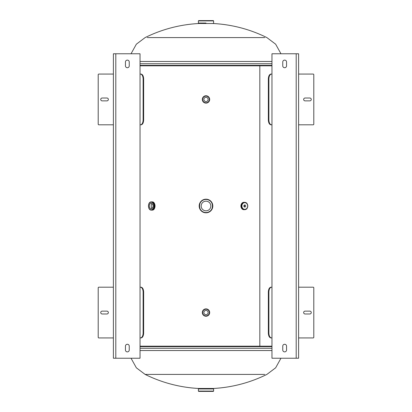 <?xml version="1.0" encoding="UTF-8"?>
<svg xmlns="http://www.w3.org/2000/svg" width="412" height="412" viewBox="0 0 412 412"><rect width="100%" height="100%" fill="white"/><g stroke="black" fill="none" stroke-linecap="round" stroke-linejoin="round"><path stroke-width="0.62" d="M271.966 346.178L259.823 346.178L259.823 65.822L140.034 65.822M271.966 65.822L259.823 65.822L259.823 346.178L140.034 346.178M264.736 37.6L147.264 37.6M212.025 23.458A137.005 137.005 0 0 1 266.894 37.6L275.649 44.192L280.963 53.771M200.005 23.458A137.005 137.005 0 0 0 145.106 37.6L136.351 44.192L131.037 53.771M198.388 388.542L213.612 388.542L213.612 388.938L198.388 388.938L198.466 388.464A137.005 137.005 0 0 1 145.106 374.4L264.736 374.4M198.466 388.464L213.534 388.464A137.005 137.005 0 0 0 266.894 374.4L275.649 367.808L280.963 358.229M147.264 374.4L145.106 374.4L136.351 367.808L131.037 358.229M199.975 20.6L212.025 20.6M213.534 23.536L198.388 23.458L213.534 23.536M198.393 23.057L206 23.057M198.388 20.904L213.612 20.904L213.308 20.6L198.692 20.6L198.388 20.904L198.388 23.057M198.388 388.943L213.612 388.943L198.388 388.943L198.388 391.096L213.612 391.096L213.612 388.943M198.388 391.096L198.692 391.4L213.308 391.4L213.612 391.096M206 97.309A2.132 2.132 0 0 0 203.868 99.441A2.132 2.132 0 0 0 206 101.573A2.132 2.132 0 0 0 208.132 99.441A2.132 2.132 0 0 0 206 97.309M206 95.764A3.672 3.672 0 0 1 209.672 99.441A3.672 3.672 0 0 1 206 103.113A3.672 3.672 0 0 1 202.328 99.441A3.672 3.672 0 0 1 206 95.764A3.677 3.677 0 0 1 209.677 99.441A3.677 3.677 0 0 1 206 103.118A3.677 3.677 0 0 1 202.323 99.441A3.677 3.677 0 0 1 206 95.759A3.677 3.677 0 0 1 209.677 99.441A3.677 3.677 0 0 1 206 103.118M206 103.088A3.646 3.646 0 0 1 202.354 99.441A3.646 3.646 0 0 1 206 95.79A3.646 3.646 0 0 1 209.646 99.441A3.646 3.646 0 0 1 206 103.088A3.646 3.646 0 0 1 202.354 99.441A3.646 3.646 0 0 1 206 95.79A3.646 3.646 0 0 1 209.646 99.441A3.646 3.646 0 0 1 206 103.088A3.646 3.646 0 0 0 209.646 99.441A3.646 3.646 0 0 0 206 95.79A3.646 3.646 0 0 1 209.646 99.441A3.646 3.646 0 0 1 206 103.088M206 310.427A2.132 2.132 0 0 0 203.868 312.559A2.132 2.132 0 0 0 206 314.691A2.132 2.132 0 0 0 208.132 312.559A2.132 2.132 0 0 0 206 310.427M206 308.882A3.677 3.677 0 0 1 209.677 312.559A3.677 3.677 0 0 1 206 316.241A3.677 3.677 0 0 1 202.323 312.559A3.677 3.677 0 0 1 206 308.882A3.677 3.677 0 0 1 209.677 312.559A3.677 3.677 0 0 1 206 316.241A3.672 3.672 0 0 1 202.328 312.559A3.672 3.672 0 0 1 206 308.887A3.672 3.672 0 0 1 209.672 312.559A3.672 3.672 0 0 1 206 316.236M206 316.21A3.646 3.646 0 0 1 202.354 312.559A3.646 3.646 0 0 1 206 308.912A3.646 3.646 0 0 1 209.646 312.559A3.646 3.646 0 0 1 206 316.21A3.646 3.646 0 0 1 202.354 312.559A3.646 3.646 0 0 1 206 308.912A3.646 3.646 0 0 1 209.646 312.559A3.646 3.646 0 0 1 206 316.21A3.651 3.651 0 0 1 202.349 312.559A3.651 3.651 0 0 1 206 308.907A3.651 3.651 0 0 1 209.651 312.559A3.651 3.651 0 0 1 206 316.215A3.646 3.646 0 0 0 209.646 312.559A3.646 3.646 0 0 0 206 308.912A3.646 3.646 0 0 1 209.646 312.559A3.646 3.646 0 0 1 206 316.21M206 199.181A6.819 6.819 0 0 1 212.819 206A6.819 6.819 0 0 1 206 212.819A6.819 6.819 0 0 1 199.181 206A6.819 6.819 0 0 1 206 199.181A6.819 6.819 0 0 0 199.181 206A6.819 6.819 0 0 0 206 212.819A6.819 6.819 0 0 0 212.819 206A6.819 6.819 0 0 0 206 199.181A6.819 6.819 0 0 0 199.181 206A6.819 6.819 0 0 0 206 212.819M206 210.82A4.82 4.82 0 0 1 201.18 206A4.82 4.82 0 0 1 206 201.18A4.82 4.82 0 0 1 210.82 206A4.82 4.82 0 0 1 206 210.82M151.173 203.337A2.663 1.885 -90 0 0 149.288 206A2.663 1.885 -90 0 0 151.173 208.663A2.663 1.885 -90 0 0 153.053 206A2.663 1.885 -90 0 0 151.173 203.337M152.126 203.703A2.663 1.885 -90 0 0 152.126 208.297M151.873 210.125L152.126 210.125A4.125 2.915 90 0 0 155.041 206A4.125 2.915 90 0 0 152.126 201.875C155.921 201.638 155.921 210.362 152.126 210.125M151.384 210.125C147.491 210.311 147.491 201.689 151.384 201.875A4.125 2.915 90 0 1 154.299 206A4.125 2.915 90 0 1 151.384 210.125L151.729 210.125A4.13 2.92 90 0 1 151.585 210.125M151.585 201.875A4.13 2.92 90 0 1 151.729 201.87A4.13 2.92 90 0 1 154.649 206A4.13 2.92 90 0 1 151.729 210.13A4.125 2.915 90 0 0 154.644 206A4.125 2.915 90 0 0 151.729 201.875L151.384 201.875M244.769 204.97A1.03 0.891 90 0 0 244.769 207.03A1.03 0.891 90 0 0 244.769 204.97M244.671 209.646A3.672 3.183 -90 0 1 244.295 209.672L244.713 209.646A3.677 3.188 -90 0 1 244.295 209.677L244.095 209.677A3.677 3.188 -90 0 1 240.907 206A3.677 3.188 -90 0 1 244.095 202.323L244.295 202.323A3.677 3.188 -90 0 1 244.713 202.354L244.295 202.323A3.672 3.183 -90 0 1 244.671 202.354M244.46 209.646A3.651 3.162 -90 0 1 244.295 209.651A3.651 3.162 -90 0 1 241.133 206A3.651 3.162 -90 0 1 244.295 202.349L244.62 202.354C248.755 202.148 248.755 209.852 244.62 209.646A3.646 3.162 -90 0 1 241.458 206A3.646 3.162 -90 0 1 244.62 202.354A3.646 3.162 -90 0 1 247.777 206A3.646 3.162 -90 0 1 244.62 209.646L244.301 209.646A3.646 3.162 -90 0 1 241.138 206A3.646 3.162 -90 0 1 244.301 202.354A3.651 3.162 -90 0 1 244.46 202.354M244.254 206.839A1.03 0.891 90 0 0 244.254 205.161M140.034 74.067L141.058 74.067C142.603 74.356 143.469 75.942 143.649 78.826L143.649 120.052C143.464 122.946 142.603 124.527 141.058 124.81L140.034 124.81M140.507 74.067C142.068 74.356 142.938 75.942 143.124 78.826L143.124 120.052L143.649 120.052M143.124 120.052C142.938 122.946 142.063 124.527 140.507 124.81L141.058 124.81M296.202 358.229L271.966 358.229L271.966 53.771L298.607 53.771L298.607 358.229L296.202 358.229L296.202 53.771M286.556 349.984L286.556 346.178A1.9 1.9 0 0 0 284.651 344.272A1.9 1.9 0 0 0 282.75 346.178L282.75 349.984A1.9 1.9 0 0 0 284.651 351.884A1.9 1.9 0 0 0 286.556 349.984M282.75 62.016L282.75 65.822A1.9 1.9 0 0 0 284.651 67.728A1.9 1.9 0 0 0 286.556 65.822L286.556 62.016A1.9 1.9 0 0 0 284.651 60.116A1.9 1.9 0 0 0 282.75 62.016M305.081 313.985A1.427 1.427 0 0 1 303.654 312.559A1.427 1.427 0 0 1 305.081 311.132L309.839 311.132A1.427 1.427 0 0 1 311.266 312.559A1.427 1.427 0 0 1 309.839 313.985L305.081 313.985M298.607 287.19L313.166 287.19A0.633 0.633 0 0 1 313.8 287.823L313.8 337.299A0.633 0.633 0 0 1 313.166 337.933L298.607 337.933M305.081 100.868A1.427 1.427 0 0 1 303.654 99.441A1.427 1.427 0 0 1 305.081 98.015L309.839 98.015A1.427 1.427 0 0 1 311.266 99.441A1.427 1.427 0 0 1 309.839 100.868L305.081 100.868M298.607 74.067L313.166 74.067A0.633 0.633 0 0 1 313.8 74.701L313.8 124.177A0.633 0.633 0 0 1 313.166 124.81L298.607 124.81M115.798 53.771L140.034 53.771L140.034 358.229L113.393 358.229L113.393 53.771L115.798 53.771L115.798 358.229M125.444 62.016L125.444 65.822A1.9 1.9 0 0 0 127.349 67.728A1.9 1.9 0 0 0 129.25 65.822L129.25 62.016A1.9 1.9 0 0 0 127.349 60.116A1.9 1.9 0 0 0 125.444 62.016M129.25 349.984L129.25 346.178A1.9 1.9 0 0 0 127.349 344.272A1.9 1.9 0 0 0 125.444 346.178L125.444 349.984A1.9 1.9 0 0 0 127.349 351.884A1.9 1.9 0 0 0 129.25 349.984M106.919 98.015A1.427 1.427 0 0 1 108.346 99.441A1.427 1.427 0 0 1 106.919 100.868L102.161 100.868A1.427 1.427 0 0 1 100.734 99.441A1.427 1.427 0 0 1 102.161 98.015L106.919 98.015M113.393 124.81L98.834 124.81A0.633 0.633 0 0 1 98.2 124.177L98.2 74.701A0.633 0.633 0 0 1 98.834 74.067L113.393 74.067M106.919 311.132A1.427 1.427 0 0 1 108.346 312.559A1.427 1.427 0 0 1 106.919 313.985L102.161 313.985A1.427 1.427 0 0 1 100.734 312.559A1.427 1.427 0 0 1 102.161 311.132L106.919 311.132M113.393 337.933L98.834 337.933A0.633 0.633 0 0 1 98.2 337.299L98.2 287.823A0.633 0.633 0 0 1 98.834 287.19L113.393 287.19M140.034 287.19L141.058 287.19C142.603 287.473 143.469 289.059 143.649 291.948L143.649 333.174C143.464 336.063 142.603 337.649 141.058 337.933L140.034 337.933M140.507 287.19C142.068 287.473 142.938 289.059 143.124 291.948L143.124 333.174L143.649 333.174M143.124 333.174C142.938 336.063 142.063 337.649 140.507 337.933L141.058 337.933M271.966 124.81L270.942 124.81C269.397 124.527 268.531 122.941 268.351 120.052L268.351 78.826C268.536 75.937 269.397 74.351 270.942 74.067L271.966 74.067M271.493 124.81C269.932 124.527 269.062 122.941 268.876 120.052L268.876 78.826L268.351 78.826M268.876 78.826C269.062 75.937 269.937 74.351 271.493 74.067L270.942 74.067M271.966 337.933L270.942 337.933C269.397 337.644 268.531 336.058 268.351 333.174L268.351 291.948C268.536 289.054 269.397 287.473 270.942 287.19L271.966 287.19M271.493 337.933C269.932 337.644 269.062 336.058 268.876 333.174L268.876 291.948L268.351 291.948M268.876 291.948C269.062 289.054 269.937 287.473 271.493 287.19L270.942 287.19M271.966 61.476L140.034 61.476M140.034 63.711L271.966 63.711M140.034 65.693L271.966 65.693M140.034 65.354L271.966 65.354M140.034 350.524L271.966 350.524M271.966 348.289L140.034 348.289M271.966 346.307L140.034 346.307M271.966 346.647L140.034 346.647M206 103.093A3.651 3.651 0 0 1 202.349 99.441A3.651 3.651 0 0 1 206 95.785A3.651 3.651 0 0 1 209.651 99.441A3.651 3.651 0 0 1 206 103.093M206 96.094A3.342 3.342 0 0 1 209.342 99.441A3.342 3.342 0 0 1 206 102.784A3.342 3.342 0 0 1 202.658 99.441A3.342 3.342 0 0 1 206 96.094M206 309.216A3.342 3.342 0 0 1 209.342 312.559A3.342 3.342 0 0 1 206 315.906A3.342 3.342 0 0 1 202.658 312.559A3.342 3.342 0 0 1 206 309.216M206 212.546A6.546 6.546 0 0 0 212.546 206A6.546 6.546 0 0 0 206 199.454A6.546 6.546 0 0 0 199.454 206A6.546 6.546 0 0 0 206 212.546M206 199.377A6.623 6.623 0 0 1 212.623 206A6.623 6.623 0 0 1 206 212.623A6.623 6.623 0 0 1 199.377 206A6.623 6.623 0 0 1 206 199.377C214.544 198.97 214.544 213.03 206 212.623C197.456 213.03 197.456 198.97 206 199.377M152.327 201.957A4.048 2.863 90 0 1 155.041 206A4.048 2.863 90 0 1 152.327 210.043M151.734 201.875A4.125 2.915 90 0 1 154.649 206A4.125 2.915 90 0 1 151.734 210.125M151.173 202.184A3.816 2.699 90 0 1 153.872 206A3.816 2.699 90 0 1 151.173 209.816A3.816 2.699 90 0 1 148.469 206A3.816 2.699 90 0 1 151.173 202.184M244.769 202.658A3.342 2.894 -90 0 1 247.663 206A3.342 2.894 -90 0 1 244.769 209.342A3.342 2.894 -90 0 1 241.875 206A3.342 2.894 -90 0 1 244.769 202.658M244.295 209.672A3.672 3.183 -90 0 1 241.113 206A3.672 3.183 -90 0 1 244.295 202.328A3.677 3.188 -90 0 0 241.108 206A3.677 3.188 -90 0 0 244.295 209.677M143.124 78.826L143.649 78.826M143.124 291.948L143.649 291.948M268.876 120.052L268.351 120.052M268.876 333.174L268.351 333.174M213.612 23.062L213.612 23.458M213.612 20.904L213.612 23.057M198.388 23.062L198.388 23.458M244.095 209.677C239.969 209.899 239.969 202.101 244.095 202.323"/></g></svg>

